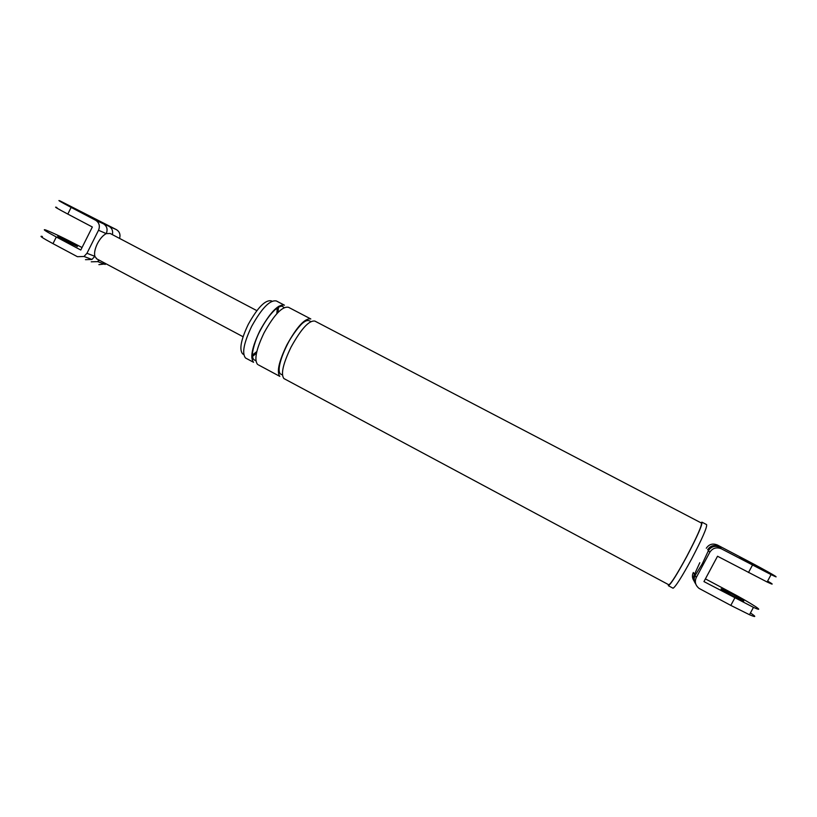 <?xml version="1.0" encoding="UTF-8"?>
<svg xmlns="http://www.w3.org/2000/svg" width="817" height="817" viewBox="0 0 817 817"><rect width="100%" height="100%" fill="white"/><g stroke="black" fill="none" stroke-linecap="round" stroke-linejoin="round"><path stroke-width="1.23" d="M705.398 578.875L730.143 592.029C751.191 603.13 767.561 613.781 753.458 607.358L703.948 581.592L717.53 556.244L767.112 582C773.709 585.095 773.883 584.778 767.623 581.05M706.307 548.227C709.044 544.183 712.751 543.121 717.438 545.031L747.044 560.564C768.164 571.614 785.025 581.408 771.085 574.617L721.493 548.861C716.58 546.859 712.7 547.972 709.84 552.2L696.278 577.517C694.46 581.745 695.39 585.37 699.086 588.403L730.807 605.407L734.789 598.003M733.482 596.318C721.983 590.017 718.439 587.689 722.831 589.333L731.368 593.602C742.878 599.913 746.421 602.231 741.979 600.577L733.482 596.318M750.435 612.964C756.511 617.009 756.195 617.591 749.485 614.721L730.807 605.407M717.438 545.031L718.98 546.491C714.211 544.541 710.433 545.623 707.655 549.739M718.98 546.491L719.869 547.319C715.049 545.358 711.229 546.45 708.421 550.607L702.293 563.801L695.104 575.485C693.653 578.497 693.899 581.418 695.859 584.257M699.801 562.729L694.46 574.382C693.102 577.159 693.245 579.896 694.889 582.613M694.052 580.969C692.173 578.211 691.928 575.382 693.337 572.462L694.46 574.382C693.868 576.24 694.082 576.608 695.104 575.485L696.278 577.517M668.214 584.461L668.408 585.728C670.91 584.175 677.007 574.474 686.719 556.622C697.432 536.156 702.508 524.667 701.936 522.165L700.935 522.788M668.663 584.706L668.878 584.829C671.308 583.318 677.232 573.891 686.668 556.551C697.075 536.657 702.007 525.494 701.456 523.064L314.902 321.101C309.153 320.101 301.207 328.771 291.056 347.102C283.05 363.708 280.66 374.196 283.887 378.547L284.633 378.945M256.467 353.179L251.738 357.1M246.356 358.438L245.519 357.989C241.771 353.373 243.834 342.803 251.707 326.269C261.828 308.091 270.049 299.665 276.371 300.973L284.173 305.047M278.566 306.355L277.984 312.472M277.331 307.223L276.84 313.687M256.834 351.545L251.759 355.589M243.405 354.302L242.639 353.894C239.085 349.574 240.964 339.729 248.286 324.339C257.702 307.437 265.382 299.614 271.336 300.87L271.99 301.218M272.939 311.297L272.827 311.91M748.484 561.769C760.076 567.948 763.721 570.082 759.422 568.162L739.967 557.439L748.484 561.769M672.83 588.097L673.065 588.23C675.639 586.708 681.787 577.027 691.509 559.165C702.232 538.679 707.267 527.159 706.613 524.606L702.007 522.196M258.386 364.882L279.822 376.371C276.544 371.99 278.893 361.492 286.89 344.897C297.031 326.586 305.007 317.936 310.817 318.967M257.58 364.453C253.995 359.919 256.16 349.37 264.075 332.815C274.206 314.596 282.335 306.089 288.483 307.294L310.572 318.834M245.519 357.989L253.556 362.299C249.91 357.734 252.044 347.174 259.949 330.63C270.07 312.421 278.24 303.944 284.439 305.18M85.468 259.673L91.943 259.459L94.843 256.324C94.088 252.984 94.935 248.776 97.386 243.68C100.021 238.666 102.983 235.316 106.261 233.621L98.52 230.261C100.195 225.992 99.255 222.673 95.712 220.304L71.14 207.406C60.346 201.697 56.679 199.552 60.162 200.972L116.484 229.679C119.609 231.681 120.64 234.591 119.568 238.411M112.389 234.642C113.165 230.966 112.072 228.198 109.1 226.34L116.484 229.679M82.037 247.551L78.503 245.672C64.022 238.094 53.074 232.855 45.66 229.965C42.024 228.862 45.578 231.201 56.322 236.991L52.982 243.65L77.431 256.701L84.008 256.477L86.949 253.29L94.843 256.324L96.835 258.918M256.855 310.644L110.162 233.468L106.261 233.621C107.905 229.424 106.986 226.156 103.493 223.817L109.1 226.34M91.249 261.818L97.631 261.624L99.337 260.245M52.982 243.65C42.249 237.849 38.726 235.459 42.392 236.491M56.322 236.991L80.791 250.022L92.352 227.003L67.801 214.074C57.006 208.355 53.371 206.17 56.894 207.518M62.541 239.432L77.441 246.56L72.621 243.374L57.711 236.236L62.541 239.432M98.52 230.261L86.949 253.29M106.087 263.84L98.888 264.647M77.217 210.163L92.004 217.547L77.217 210.163M752.467 565.119L748.474 572.543M719.869 547.319L721.493 548.861M709.84 552.2L708.421 550.607M71.14 207.406L67.801 214.074M95.712 220.304L103.493 223.817M771.085 574.617L767.112 582M753.458 607.358L749.485 614.721M673.065 588.23L668.408 585.728M668.878 584.829L283.887 378.547M310.787 321.581L310.266 321.285C308.377 319.978 306.13 320.366 303.526 322.449C300.727 324.155 291.914 334.95 287.114 344.988C279.138 360.869 276.881 373.614 281.559 374.452L282.437 375.013M284.173 307.621L283.172 306.988C282.182 305.323 279.404 306.293 274.859 309.909C269.722 314.8 264.81 321.724 260.133 330.711C255.006 340.005 251.963 352.587 252.422 355.242C252.627 357.969 253.321 359.562 254.495 360.011L255.915 360.828M243.793 354.517L242.639 353.894M722.831 589.333L722.463 590.037M84.008 256.477L91.943 259.459M97.631 261.624L98.816 259.969M97.672 261.603L105.219 264.442M243.068 336.737L96.396 258.672"/></g></svg>
